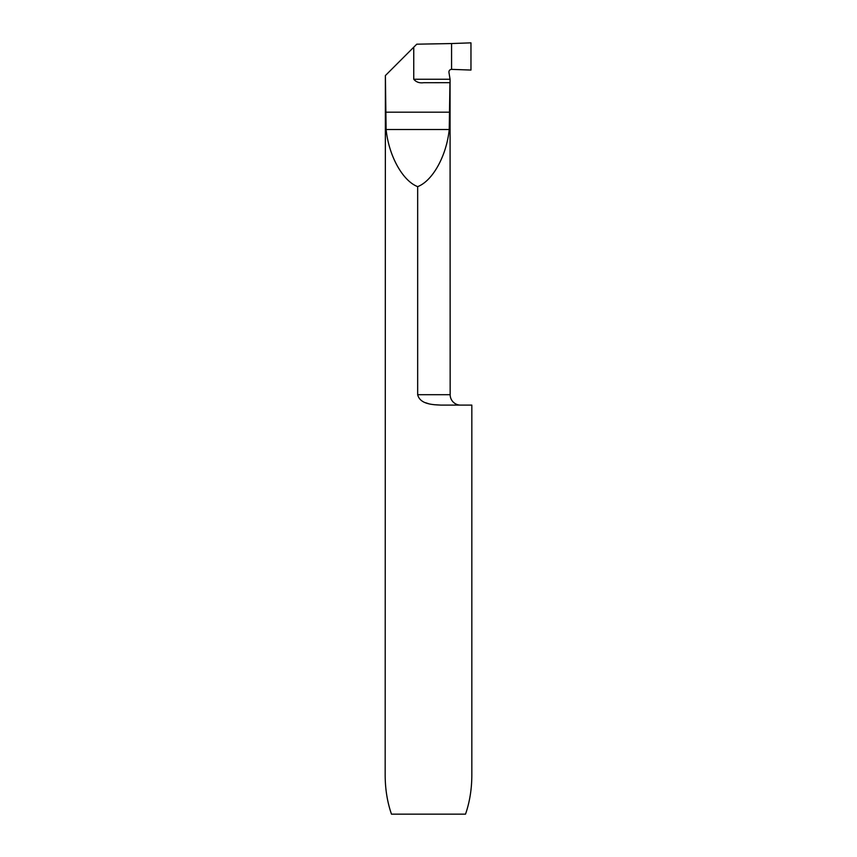 <?xml version="1.0" encoding="UTF-8"?>
<svg xmlns="http://www.w3.org/2000/svg" width="857" height="857" viewBox="0 0 857 857"><rect width="100%" height="100%" fill="white"/><g stroke="black" fill="none" stroke-linecap="round" stroke-linejoin="round"><path stroke-width="1.29" d="M470.964 42.85L470.964 70.06L470.964 42.85L451.575 43.546L451.575 69.363L470.964 70.06L451.575 69.363L451.575 43.546L470.964 42.85M385.382 75.566L385.168 775.157C385.211 789.147 387.321 802.152 391.478 814.15L465.522 814.15C469.679 802.152 471.789 789.147 471.832 775.157L471.832 405.104L440.959 405.104C433.031 404.729 420.101 404.429 417.67 394.702L417.67 186.633C402.619 180.859 388.778 155.803 386.111 129.514L385.382 75.566L413.749 47.199L413.749 79.251L450.064 79.251L448.95 72.406C448.864 70.563 449.743 69.556 451.575 69.363L451.575 43.546L416.759 44.189L413.749 47.199M460.563 405.104A10.402 10.402 0 0 1 450.161 394.702L417.67 394.702M425.629 402.747L428.554 403.679M434.006 404.697L440.959 405.104M450.064 79.251L450.161 394.702M413.749 79.251C416.17 82.101 419.448 83.258 423.615 82.711L450.161 82.679M417.67 186.633C432.71 180.859 446.551 155.803 449.229 129.514L449.946 82.711M385.382 112.181L449.946 112.181M386.111 129.514L449.229 129.514"/></g></svg>
